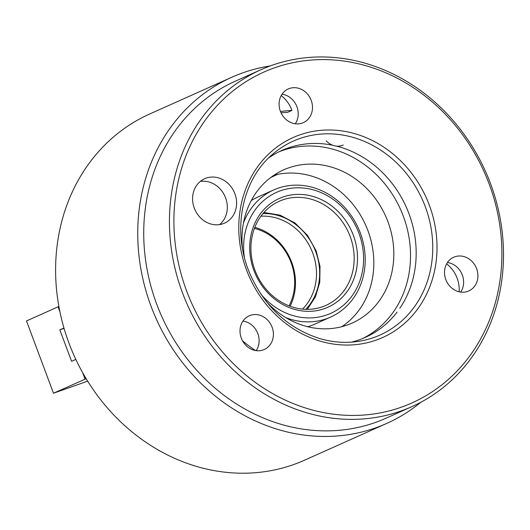 <?xml version="1.0" encoding="UTF-8"?>
<svg xmlns="http://www.w3.org/2000/svg" width="530" height="530" viewBox="0 0 530 530"><rect width="100%" height="100%" fill="white"/><g stroke="black" fill="none" stroke-linecap="round" stroke-linejoin="round"><path stroke-width="0.79" d="M281.052 112.83A142.643 126.186 -114.1 0 1 287.631 112.327L291.911 110.412A29.369 25.977 65.9 0 0 281.205 95.552M280.496 111.525A142.643 126.186 -114.1 0 1 291.911 110.412M420.793 402.283A189.627 167.752 -114.1 0 1 386.787 423.391A189.627 167.752 -114.1 0 1 377.85 427.048A189.627 167.752 -114.1 0 1 154.044 313.813A189.627 167.752 -114.1 0 1 231.875 77.214A189.627 167.752 -114.1 0 1 240.812 73.557A189.627 167.752 -114.1 0 1 270.273 65.925M386.787 423.391L304.651 460.146A189.627 167.752 -114.1 0 1 295.714 463.803A189.627 167.752 -114.1 0 1 71.908 350.568A189.627 167.752 -114.1 0 1 149.738 113.97L231.875 77.214M255.586 350.549A117.468 103.913 -114.1 0 1 242.521 340.783M292.633 194.755A59.572 52.702 -114.1 0 1 356.392 246.218A59.572 52.702 -114.1 0 1 314.601 310.964A59.572 52.702 -114.1 0 1 250.842 259.501A59.572 52.702 -114.1 0 1 292.633 194.755M313.071 308.99A57.055 50.476 65.9 0 0 325.851 305.419A57.055 50.476 65.9 0 0 351.277 239.732A57.055 50.476 65.9 0 0 292.023 197.69A57.055 50.476 65.9 0 0 279.244 201.261A57.055 50.476 65.9 0 0 253.817 266.948A57.055 50.476 65.9 0 0 313.071 308.99M260.906 294.13A66.283 58.638 65.9 0 0 315.84 317.51A66.283 58.638 65.9 0 0 362.341 245.469A66.283 58.638 65.9 0 0 291.394 188.21A66.283 58.638 65.9 0 0 244.383 257.209M243.449 223.031A69.642 61.606 -114.1 0 1 273.745 189.932A69.642 61.606 -114.1 0 1 289.347 185.573A69.642 61.606 -114.1 0 1 361.665 236.89A69.642 61.606 -114.1 0 1 330.634 317.066A69.642 61.606 -114.1 0 1 315.032 321.425A69.642 61.606 -114.1 0 1 285.769 317.602M273.745 189.932L258.031 196.961A69.642 61.606 65.9 0 0 251.246 200.592M307.691 326.738A69.642 61.606 65.9 0 0 314.919 324.102L330.634 317.066M262.953 213.617A55.637 49.217 -114.1 0 1 315.496 251.054A55.637 49.217 -114.1 0 1 305.784 309.328M260.939 216.2A53.702 47.501 -114.1 0 1 312.455 252.293A53.702 47.501 -114.1 0 1 302.517 309.116M289.075 305.85A51.688 45.726 65.9 0 0 254.413 228.397M254.817 227.35A53.364 47.21 -114.1 0 1 290.122 306.247M58.89 306.545L57.929 306.89L59.049 307.407M87.662 381.143L53.49 393.227L26.5 320.955L57.929 306.89M64.05 328.381L59.844 329.872L71.576 361.294L75.83 359.393M63.951 328.03L59.844 329.872M86.171 378.718L53.49 393.227M85.555 377.685L84.919 379.162M84.946 378.784L82.667 372.689M59.89 311.693L58.187 307.142M343.261 145.021A16.781 14.847 -114.1 0 1 326.202 140.841M459.126 291.805A29.369 25.977 65.9 0 0 446.624 263.86M447.446 262.516A18.457 16.331 -114.1 0 1 449.93 263.046A18.457 16.331 -114.1 0 1 460.683 292.09M464.214 256.652A18.457 16.331 -114.1 0 1 477.742 273.155A18.457 16.331 -114.1 0 1 468.752 290.957A18.457 16.331 -114.1 0 1 458.205 291.56A18.457 16.331 -114.1 0 1 444.677 275.05A18.457 16.331 -114.1 0 1 453.667 257.255A18.457 16.331 -114.1 0 1 464.214 256.652M242.945 321.061A18.457 16.331 -114.1 0 1 245.43 321.597A18.457 16.331 -114.1 0 1 256.182 350.641M259.713 315.204A18.457 16.331 -114.1 0 1 273.235 331.707A18.457 16.331 -114.1 0 1 264.245 349.502A18.457 16.331 -114.1 0 1 253.698 350.111A18.457 16.331 -114.1 0 1 240.176 333.602A18.457 16.331 -114.1 0 1 249.166 315.807A18.457 16.331 -114.1 0 1 259.713 315.204M282.033 94.201A18.457 16.331 -114.1 0 1 284.511 94.731A18.457 16.331 -114.1 0 1 295.27 123.781M298.801 88.338A18.457 16.331 -114.1 0 1 312.322 104.847A18.457 16.331 -114.1 0 1 303.332 122.642A18.457 16.331 -114.1 0 1 292.785 123.245A18.457 16.331 -114.1 0 1 279.257 106.742A18.457 16.331 -114.1 0 1 288.254 88.947A18.457 16.331 -114.1 0 1 298.801 88.338M210.629 223.938A24.334 21.525 65.9 0 0 224.535 223.143A24.334 21.525 65.9 0 0 236.387 199.684A24.334 21.525 65.9 0 0 218.559 177.921A24.334 21.525 65.9 0 0 204.653 178.723A24.334 21.525 65.9 0 0 192.801 202.182A24.334 21.525 65.9 0 0 210.629 223.938M219.612 224.588A24.334 21.525 65.9 0 0 226.568 201.009A24.334 21.525 65.9 0 0 209.27 182.081A24.334 21.525 65.9 0 0 200.294 181.426M261.071 69.662L235.36 81.169A184.592 163.3 65.9 0 0 145.445 259.13A184.592 163.3 65.9 0 0 280.688 424.199A184.592 163.3 65.9 0 0 386.158 418.157L411.876 406.649A184.592 163.3 -114.1 0 1 306.4 412.691A184.592 163.3 -114.1 0 1 171.157 247.623A184.592 163.3 -114.1 0 1 261.071 69.662A184.592 163.3 -114.1 0 1 366.541 63.627A184.592 163.3 -114.1 0 1 501.791 228.688A184.592 163.3 -114.1 0 1 411.876 406.649M367.429 66.157A181.24 160.325 65.9 0 0 176.576 189.654A181.24 160.325 65.9 0 0 308.38 408.875A181.24 160.325 65.9 0 0 499.227 285.385A181.24 160.325 65.9 0 0 367.429 66.157M351.397 342.142A102.363 90.557 65.9 0 0 365.356 337.378A102.363 90.557 65.9 0 0 397.05 312.117M399.779 308.334A102.363 90.557 65.9 0 0 340.22 147.154A102.363 90.557 65.9 0 0 336.358 146.101M362.513 338.59A102.363 90.557 65.9 0 0 409.339 239.507A102.363 90.557 65.9 0 0 334.576 149.679A102.363 90.557 65.9 0 0 278.932 151.825M266.206 301.424A83.906 74.227 65.9 0 0 304.233 325.798A83.906 74.227 65.9 0 0 352.178 323.055A83.906 74.227 65.9 0 0 393.048 242.164A83.906 74.227 65.9 0 0 331.575 167.136A83.906 74.227 65.9 0 0 283.63 169.878A83.906 74.227 65.9 0 0 242.475 248.398M341.804 326.692A83.906 74.227 65.9 0 0 372.04 245.039A83.906 74.227 65.9 0 0 311.574 176.086A83.906 74.227 65.9 0 0 274.003 175.191M332.853 145.299A102.363 90.557 65.9 0 0 281.728 150.507A102.363 90.557 65.9 0 0 268.882 157.741M59.473 309.613L58.565 307.181M85.197 378.506L83.72 374.544M353.954 137.654A106.212 93.962 65.9 0 0 274.162 152.998C241.263 179.074 230.961 232.624 250.856 275.865C265.722 307.645 288.631 328.527 319.583 338.518C332.628 342.353 345.587 343.301 358.459 341.366A106.212 93.962 65.9 0 0 432.738 245.105A106.212 93.962 65.9 0 0 353.954 137.654M320.054 341.095A109.544 96.904 -114.1 0 1 240.395 208.588A109.544 96.904 -114.1 0 1 355.749 133.944A109.544 96.904 -114.1 0 1 435.408 266.451A109.544 96.904 -114.1 0 1 320.054 341.095M263.947 212.477L280.072 215.167L295.071 223.05L307.493 235.34L316.138 250.842L320.014 266.451L319.769 282.238L315.416 296.926L307.301 309.354M277.733 174.344L270.89 177.404"/></g></svg>
